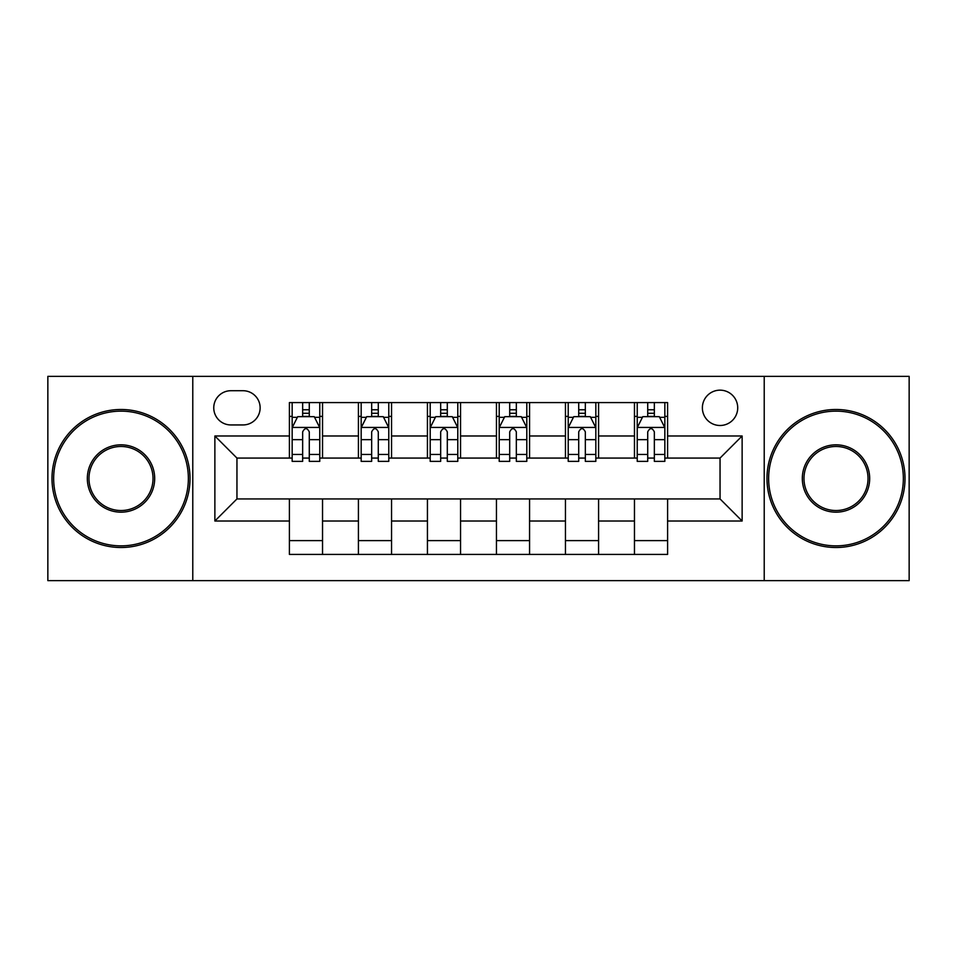 <?xml version="1.0" encoding="UTF-8"?>
<svg xmlns="http://www.w3.org/2000/svg" width="957" height="957" viewBox="0 0 957 957"><rect width="100%" height="100%" fill="white"/><g stroke="black" fill="none" stroke-linecap="round" stroke-linejoin="round"><path stroke-width="1.44" d="M720.047 390.157A17.669 17.669 0 0 0 702.378 407.826A17.669 17.669 0 0 0 720.047 425.494A17.669 17.669 0 0 0 737.715 407.826A17.669 17.669 0 0 0 720.047 390.157M764.224 580.636L909.15 580.636L909.15 376.364L764.224 376.364L764.224 580.636L192.776 580.636L192.776 376.364L47.85 376.364L47.85 580.636L192.776 580.636M230.876 424.944L243.018 424.944A17.118 17.118 0 0 0 260.137 407.826A17.118 17.118 0 0 0 243.018 390.719L230.876 390.719A17.118 17.118 0 0 0 213.758 407.826A17.118 17.118 0 0 0 230.876 424.944M764.224 376.364L192.776 376.364M289.397 521.015L214.87 521.015L214.87 435.985L289.397 435.985L289.397 458.068L236.953 458.068L236.953 498.932L289.397 498.932L289.397 554.414L667.603 554.414L667.603 498.932L720.047 498.932L720.047 458.068L667.603 458.068L667.603 435.985L742.13 435.985L742.13 521.015L667.603 521.015M667.603 435.985L667.603 402.586L289.397 402.586L289.397 435.985M634.467 402.586L634.467 458.068L637.23 458.068M647.722 458.068L654.349 458.068M664.84 458.068L667.603 458.068M634.467 458.068L595.828 458.068M565.455 402.586L565.455 458.068L568.219 458.068M578.71 458.068L585.337 458.068M565.455 458.068L526.805 458.068M496.444 402.586L496.444 458.068L499.207 458.068M509.698 458.068L516.325 458.068M496.444 458.068L457.793 458.068M427.432 402.586L427.432 458.068L430.195 458.068M440.675 458.068L447.302 458.068M427.432 458.068L388.781 458.068M358.42 402.586L358.42 458.068L361.172 458.068M371.663 458.068L378.29 458.068M358.42 458.068L319.77 458.068M289.397 458.068L292.16 458.068M302.651 458.068L309.278 458.068M289.397 498.932L322.533 498.932L322.533 554.414M667.603 498.932L322.533 498.932M322.533 402.586L322.533 458.068M289.397 416.391L292.16 416.391M302.651 416.391L309.278 416.391M319.77 416.391L322.533 416.391M289.397 540.609L322.533 540.609M358.42 498.932L358.42 554.414M391.545 402.586L391.545 458.068M358.42 416.391L361.172 416.391M371.663 416.391L378.29 416.391M388.781 416.391L391.545 416.391M391.545 498.932L391.545 554.414M358.42 540.609L391.545 540.609M427.432 498.932L427.432 554.414M460.556 498.932L460.556 554.414M427.432 540.609L460.556 540.609M460.556 402.586L460.556 458.068M427.432 416.391L430.195 416.391M440.675 416.391L447.302 416.391M457.793 416.391L460.556 416.391M496.444 498.932L496.444 554.414M529.568 498.932L529.568 554.414M496.444 540.609L529.568 540.609M529.568 402.586L529.568 458.068M496.444 416.391L499.207 416.391M509.698 416.391L516.325 416.391M526.805 416.391L529.568 416.391M565.455 498.932L565.455 554.414M598.58 498.932L598.58 554.414M565.455 540.609L598.58 540.609M598.58 402.586L598.58 458.068M565.455 416.391L568.219 416.391M578.71 416.391L585.337 416.391M595.828 416.391L598.58 416.391M634.467 498.932L634.467 554.414M634.467 540.609L667.603 540.609M634.467 416.391L637.23 416.391M647.722 416.391L654.349 416.391M664.84 416.391L667.603 416.391M236.953 458.068L214.87 435.985M236.953 498.932L214.87 521.015M742.13 435.985L720.047 458.068M742.13 521.015L720.047 498.932M309.278 409.763L302.651 409.763M319.77 454.467L309.278 454.467L309.278 461.382L319.77 461.382L319.77 427.707L314.243 416.666L297.687 416.666L292.16 427.707L292.16 461.382L302.651 461.382L302.651 454.467L292.16 454.467M292.16 427.707L292.16 402.586M319.77 427.707L319.77 402.586M302.651 416.666L302.651 402.586M309.278 402.586L309.278 416.666M309.278 454.467L309.278 431.846C307.065 427.588 304.864 427.588 302.651 431.846L302.651 454.467M378.29 409.763L371.663 409.763M388.781 454.467L378.29 454.467L378.29 461.382L388.781 461.382L388.781 427.707L383.255 416.666L366.698 416.666L361.172 427.707L361.172 461.382L371.663 461.382L371.663 454.467L361.172 454.467M361.172 427.707L361.172 402.586M388.781 427.707L388.781 402.586M371.663 416.666L371.663 402.586M378.29 402.586L378.29 416.666M378.29 454.467L378.29 431.846C376.089 427.588 373.876 427.588 371.663 431.846L371.663 454.467M447.302 409.763L440.675 409.763M457.793 454.467L447.302 454.467L447.302 461.382L457.793 461.382L457.793 427.707L452.278 416.666L435.71 416.666L430.195 427.707L430.195 461.382L440.675 461.382L440.675 454.467L430.195 454.467M430.195 427.707L430.195 402.586M457.793 427.707L457.793 402.586M440.675 416.666L440.675 402.586M447.302 402.586L447.302 416.666M447.302 454.467L447.302 431.846C445.101 427.588 442.888 427.588 440.675 431.846L440.675 454.467M516.325 409.763L509.698 409.763M526.805 454.467L516.325 454.467L516.325 461.382L526.805 461.382L526.805 427.707L521.29 416.666L504.722 416.666L499.207 427.707L499.207 461.382L509.698 461.382L509.698 454.467L499.207 454.467M499.207 427.707L499.207 402.586M526.805 427.707L526.805 402.586M509.698 416.666L509.698 402.586M516.325 402.586L516.325 416.666M516.325 454.467L516.325 431.846C514.112 427.588 511.911 427.588 509.698 431.846L509.698 454.467M585.337 409.763L578.71 409.763M595.828 454.467L585.337 454.467L585.337 461.382L595.828 461.382L595.828 427.707L590.302 416.666L573.745 416.666L568.219 427.707L568.219 461.382L578.71 461.382L578.71 454.467L568.219 454.467M568.219 427.707L568.219 402.586M595.828 427.707L595.828 402.586M578.71 416.666L578.71 402.586M585.337 402.586L585.337 416.666M585.337 454.467L585.337 431.846C583.124 427.588 580.923 427.588 578.71 431.846L578.71 454.467M121.001 411.139A67.361 67.361 0 0 0 53.652 478.5A67.361 67.361 0 0 0 121.001 545.861A67.361 67.361 0 0 0 188.362 478.5A67.361 67.361 0 0 0 121.001 411.139M121.001 547.512A69.012 69.012 0 0 1 51.989 478.5A69.012 69.012 0 0 1 121.001 409.488A69.012 69.012 0 0 1 190.024 478.5A69.012 69.012 0 0 1 121.001 547.512M121.001 444.826A33.674 33.674 0 0 1 154.687 478.5A33.674 33.674 0 0 1 121.001 512.174A33.674 33.674 0 0 1 87.326 478.5A33.674 33.674 0 0 1 121.001 444.826M121.001 510.524A32.024 32.024 0 0 0 153.024 478.5A32.024 32.024 0 0 0 121.001 446.476A32.024 32.024 0 0 0 88.977 478.5A32.024 32.024 0 0 0 121.001 510.524M835.999 411.139A67.361 67.361 0 0 0 768.638 478.5A67.361 67.361 0 0 0 835.999 545.861A67.361 67.361 0 0 0 903.348 478.5A67.361 67.361 0 0 0 835.999 411.139M835.999 547.512A69.012 69.012 0 0 1 766.976 478.5A69.012 69.012 0 0 1 835.999 409.488A69.012 69.012 0 0 1 905.011 478.5A69.012 69.012 0 0 1 835.999 547.512M835.999 444.826A33.674 33.674 0 0 1 869.674 478.5A33.674 33.674 0 0 1 835.999 512.174A33.674 33.674 0 0 1 802.313 478.5A33.674 33.674 0 0 1 835.999 444.826M835.999 510.524A32.024 32.024 0 0 0 868.023 478.5A32.024 32.024 0 0 0 835.999 446.476A32.024 32.024 0 0 0 803.976 478.5A32.024 32.024 0 0 0 835.999 510.524M654.349 409.763L647.722 409.763M664.84 454.467L654.349 454.467L654.349 461.382L664.84 461.382L664.84 427.707L659.313 416.666L642.757 416.666L637.23 427.707L637.23 461.382L647.722 461.382L647.722 454.467L637.23 454.467M637.23 427.707L637.23 402.586M664.84 427.707L664.84 402.586M647.722 416.666L647.722 402.586M654.349 402.586L654.349 416.666M654.349 454.467L654.349 431.846C652.148 427.588 649.935 427.588 647.722 431.846L647.722 454.467M358.42 521.015L322.533 521.015M358.42 435.985L322.533 435.985M427.432 435.985L391.545 435.985M427.432 521.015L391.545 521.015M496.444 435.985L460.556 435.985M496.444 521.015L460.556 521.015M565.455 435.985L529.568 435.985M565.455 521.015L529.568 521.015M634.467 435.985L598.58 435.985M634.467 521.015L598.58 521.015M319.626 427.432L292.304 427.432M292.16 417.324L297.352 417.324M314.578 417.324L319.77 417.324M302.651 439.658L292.16 439.658M319.77 439.658L309.278 439.658M309.278 413.28L302.651 413.28M388.638 427.432L361.315 427.432M361.172 417.324L366.364 417.324M383.59 417.324L388.781 417.324M371.663 439.658L361.172 439.658M388.781 439.658L378.29 439.658M378.29 413.28L371.663 413.28M457.661 427.432L430.327 427.432M430.195 417.324L435.375 417.324M452.601 417.324L457.793 417.324M440.675 439.658L430.195 439.658M457.793 439.658L447.302 439.658M447.302 413.28L440.675 413.28M526.673 427.432L499.339 427.432M499.207 417.324L504.399 417.324M521.625 417.324L526.805 417.324M509.698 439.658L499.207 439.658M526.805 439.658L516.325 439.658M516.325 413.28L509.698 413.28M595.685 427.432L568.362 427.432M568.219 417.324L573.41 417.324M590.636 417.324L595.828 417.324M578.71 439.658L568.219 439.658M595.828 439.658L585.337 439.658M585.337 413.28L578.71 413.28M664.696 427.432L637.374 427.432M637.23 417.324L642.422 417.324M659.648 417.324L664.84 417.324M647.722 439.658L637.23 439.658M664.84 439.658L654.349 439.658M654.349 413.28L647.722 413.28"/></g></svg>
